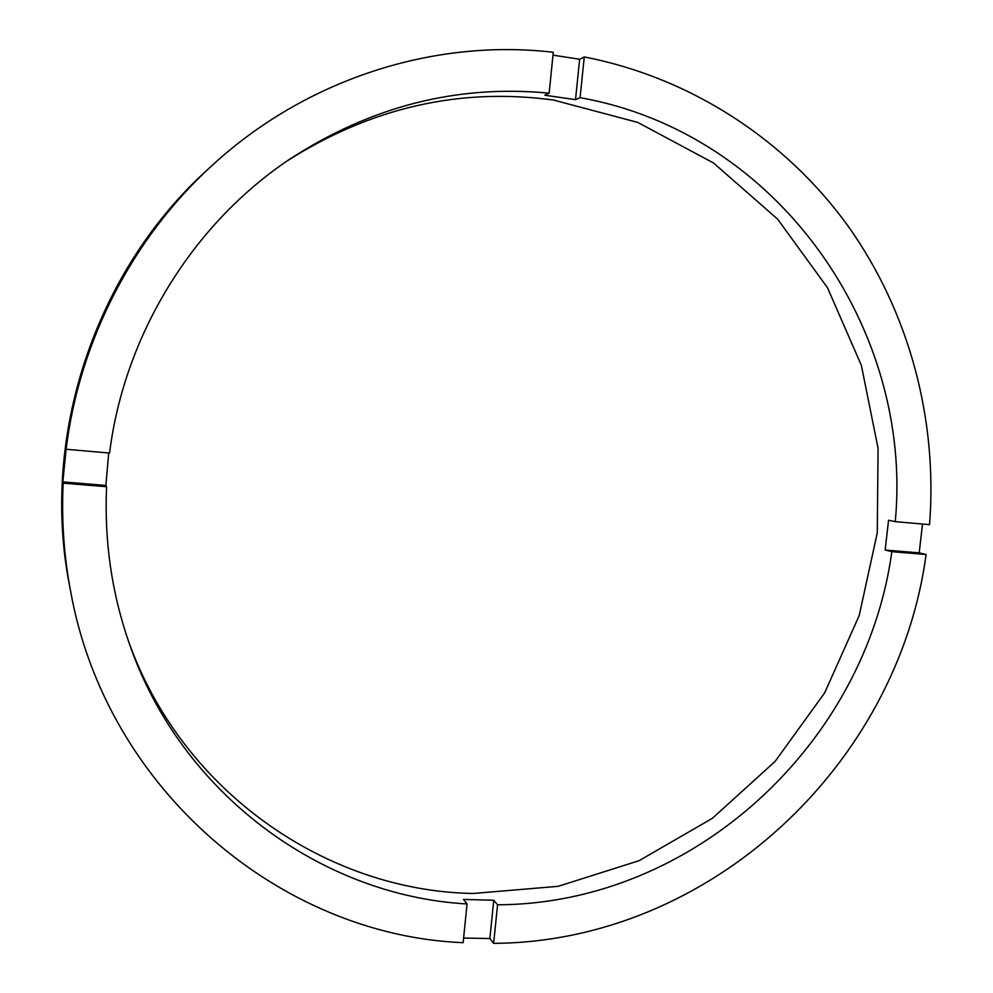 <?xml version="1.0" encoding="UTF-8"?>
<svg xmlns="http://www.w3.org/2000/svg" width="993" height="993" viewBox="0 0 993 993"><rect width="100%" height="100%" fill="white"/><g stroke="black" fill="none" stroke-linecap="round" stroke-linejoin="round"><path stroke-width="1.49" d="M584.256 56.949C691.823 77.839 786.295 140.46 848.171 226.205C909.476 312.51 937.764 419.729 929.535 524.652L895.264 521.66L888.549 520.258L885.16 550.048L919.195 552.865L926.097 554.504C897.97 764.56 710.144 942.084 493.633 943.35L497.567 904.797L493.769 900.266L463.483 899.422L467.058 903.953L463.135 942.68C281.255 935.443 106.251 790.229 70.553 590.972L69.547 585.634C40.117 436.895 94.968 271.461 207.413 169.766L211.422 166.092C132.417 238.394 79.279 341.393 66.121 449.258L109.565 453.056C124.336 334.715 192.791 224.008 289.522 159.302C370.749 106.35 457.289 84.306 549.141 93.181L544.809 95.216L575.518 99.66L580.086 97.674L584.256 56.949L579.639 59.27L553.002 55.136M70.553 590.972C63.875 555.534 61.417 519.587 63.18 483.144L106.586 486.731C104.191 540.837 111.712 592.958 129.14 643.067C180.627 793.556 321.409 895.847 467.058 903.953M106.586 486.731L105.866 485.465L108.709 452.982M128.023 639.864C181.086 790.987 326.225 891.069 473.214 893.477L558.153 886.327L639.033 860.708L712.341 818.331L775.036 761.507L824.624 692.928L859.168 615.648L877.266 532.943L878.073 448.315L861.353 365.362L827.517 287.759L777.618 219.13L713.483 162.964L637.717 122.4L553.672 100.082C459.722 87.272 370.737 107.654 286.716 161.214M463.607 938.062L489.859 938.522L493.769 900.266M919.195 552.865L922.522 524.043M493.633 943.35L489.859 938.522M895.264 521.66C913.634 329.465 778.822 132.913 580.086 97.674M497.567 904.797C693.995 904.164 865.797 743.136 891.851 551.674L926.097 554.504M211.422 166.092C305.72 78.894 434.351 38.33 553.287 52.281L549.141 93.181M63.18 483.144L62.832 481.89L105.866 485.465M66.121 449.258L62.832 481.89M885.16 550.048L891.851 551.674M575.518 99.66L579.639 59.27"/></g></svg>
